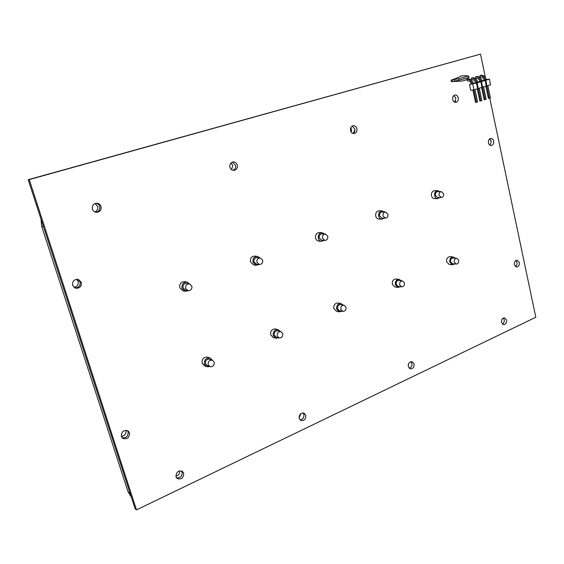 <?xml version="1.0" encoding="UTF-8"?>
<svg xmlns="http://www.w3.org/2000/svg" width="564" height="564" viewBox="0 0 564 564"><rect width="100%" height="100%" fill="white"/><g stroke="black" fill="none" stroke-linecap="round" stroke-linejoin="round"><path stroke-width="0.85" d="M452.265 79.827L458.779 78.706L468.649 76.006C464.017 75.259 460.71 75.689 458.722 77.282L451.799 79.989M451.115 80.264L451.433 81.717L459.096 80.173L468.973 77.536L468.691 76.027M339.302 311.836L336.461 311.257L333.839 308.557C333.557 304.983 334.96 303.122 338.069 302.988L340.917 303.524C337.801 303.658 336.384 305.526 336.673 309.121L339.302 311.836L341.883 311.229M321.586 241.314L318.794 241.103C317.172 240.891 316.094 239.897 315.551 238.135C315.191 234.8 316.453 232.939 319.358 232.558L322.157 232.728C319.245 233.108 317.969 234.976 318.336 238.325C318.879 240.102 319.964 241.096 321.586 241.314L324.159 240.384M275.747 338.188L273.145 337.441L270.621 334.769C270.346 330.849 271.975 328.918 275.507 328.981L278.123 329.679C274.583 329.616 272.948 331.554 273.223 335.502L275.747 338.188L278.574 337.794M256.218 265.277L253.68 264.925L250.437 261.922C250.056 258.298 251.516 256.352 254.815 256.091L257.367 256.394C254.054 256.655 252.587 258.615 252.968 262.26L256.218 265.277L259.066 264.495M185.07 291.264L182.835 290.749L179.733 287.753C179.352 283.734 181.079 281.704 184.907 281.676L187.156 282.134C183.314 282.169 181.58 284.214 181.96 288.253L185.07 291.264L188.242 290.728M206.685 366.699L204.358 365.761L202.088 363.188C201.856 358.81 203.773 356.815 207.841 357.216L210.175 358.105C206.093 357.71 204.168 359.712 204.401 364.111L206.685 366.699L209.752 366.635M381.877 219.156L378.881 219.072C377.302 218.924 376.244 217.951 375.716 216.153C375.377 213.044 376.505 211.274 379.086 210.83L382.082 210.873C379.494 211.317 378.366 213.1 378.705 216.223C379.241 218.028 380.298 219.008 381.877 219.156L384.218 218.148M398.001 287.421L394.969 286.991L392.332 284.312C392.05 280.999 393.291 279.215 396.048 278.968L399.079 279.356C396.316 279.61 395.075 281.401 395.357 284.728L398.001 287.421L400.362 286.688M452.391 264.763L449.205 264.46L446.603 261.809C446.343 258.714 447.442 257.008 449.917 256.683L453.111 256.951C450.629 257.276 449.522 258.996 449.79 262.098L452.391 264.763L454.556 263.945M437.692 198.627L434.527 198.641C433.004 198.535 431.989 197.583 431.481 195.786C431.171 192.86 432.172 191.161 434.499 190.688L437.664 190.632C435.337 191.104 434.329 192.81 434.632 195.75C435.147 197.562 436.162 198.521 437.692 198.627L439.828 197.569M232.319 162.136L235.526 165.189C235.985 167.649 235.174 169.362 233.094 170.321M237.296 165.04C237.733 167.994 236.626 169.771 233.975 170.37C232.001 170.363 230.655 169.334 229.936 167.275C229.499 164.35 230.577 162.573 233.186 161.938C235.202 161.917 236.57 162.947 237.296 165.04M96.007 203.28C97.84 203.632 99.067 204.697 99.701 206.466C100.244 209.582 98.996 211.521 95.965 212.275M101.012 206.487C101.52 209.956 100.054 211.909 96.613 212.346C94.54 212.163 93.138 211.084 92.397 209.103C91.876 205.698 93.293 203.738 96.655 203.23C98.799 203.364 100.251 204.45 101.012 206.487M77.691 279.293L80.116 281.972C80.56 285.835 78.812 287.83 74.885 287.95M81.35 282.324C81.702 286.554 79.743 288.507 75.477 288.183L72.587 285.328C72.206 281.168 74.124 279.194 78.318 279.42L81.35 282.324M127.379 430.558L128.141 431.904C128.324 436.289 126.287 438.242 122.028 437.756M129.537 432.884C129.473 437.819 127.182 439.638 122.656 438.334L121.323 436.473C121.359 431.573 123.629 429.733 128.134 430.959L129.537 432.884M182.123 472.068C182.313 476.171 180.459 478.117 176.546 477.898C180.445 478.096 182.299 476.15 182.101 472.047L181.53 470.933L182.123 472.068M183.688 473.175C183.617 477.927 181.467 479.731 177.237 478.582L176.003 476.82C176.06 472.089 178.196 470.27 182.398 471.363L183.688 473.175M302.995 412.89L303.89 414.441C304.2 417.614 302.924 419.433 300.055 419.919M305.815 415.252C305.935 419.13 304.313 420.885 300.929 420.511L299.181 418.396C299.047 414.533 300.661 412.77 304.024 413.109L305.815 415.252M411.903 363.329C412.214 365.839 411.332 367.488 409.26 368.285C411.318 367.481 412.199 365.832 411.889 363.329L410.944 361.665L411.889 363.329M414.075 363.9C414.258 367.192 412.989 368.842 410.268 368.849L408.322 366.635C408.139 363.357 409.394 361.7 412.101 361.679L414.075 363.9M504.216 319.647C504.491 321.684 503.871 323.158 502.362 324.067C503.863 323.158 504.477 321.684 504.209 319.647L503.342 318.004L504.209 319.647M506.564 320.035C506.74 322.932 505.711 324.469 503.469 324.645L501.502 322.439C501.318 319.555 502.341 318.011 504.576 317.821L506.564 320.035M516.962 262.338C517.23 264.227 516.702 265.63 515.383 266.56C516.702 265.63 517.223 264.22 516.955 262.345L515.912 260.498L516.962 262.338M519.338 262.542C519.543 265.263 518.605 266.765 516.532 267.054L514.347 264.72C514.142 262.006 515.073 260.498 517.139 260.201L519.338 262.542M490.123 139.195L491.307 141.289L490.067 145.272L491.307 141.289L489.651 138.878M493.662 141.078C493.93 143.559 493.133 145.047 491.265 145.533C489.855 145.512 488.91 144.631 488.431 142.868C488.163 140.401 488.953 138.913 490.807 138.413C492.231 138.42 493.183 139.308 493.662 141.078M453.858 95.527L455.916 98.214L454.732 102.204L455.663 100.977M458.222 97.847C458.518 100.272 457.756 101.774 455.923 102.345C454.337 102.422 453.259 101.478 452.695 99.525C452.391 97.114 453.146 95.612 454.965 95.027C456.572 94.942 457.658 95.88 458.222 97.847M352.19 126.068L354.791 128.945C355.158 130.968 354.594 132.477 353.113 133.471L354.925 129.917M356.878 128.67C357.238 131.313 356.335 132.942 354.178 133.541C352.394 133.597 351.182 132.618 350.547 130.594C350.181 127.965 351.069 126.343 353.205 125.723C355.01 125.645 356.236 126.625 356.878 128.67M477.941 82.379L477.919 82.302C476.566 79.038 474.726 77.529 472.392 77.797L471.314 78.114L471.617 79.538C473.344 79.312 474.754 80.377 475.84 82.753L476.834 82.626C475.48 79.355 473.647 77.853 471.314 78.114M489.749 98.129L535.8 317.25L136.481 509.884L29.243 179.599L480.5 54.116L485.435 77.592M479.922 75.59L480.218 77.014C481.959 76.775 483.369 77.832 484.455 80.194L485.449 80.06C484.109 76.81 482.262 75.322 479.922 75.59L480.986 75.28C483.334 75.005 485.181 76.492 486.52 79.743L485.449 80.06M482.255 81.096L482.234 81.019C480.888 77.761 479.047 76.267 476.707 76.535L475.628 76.845L475.931 78.269C477.666 78.036 479.076 79.101 480.161 81.47L481.155 81.343C479.809 78.079 477.969 76.584 475.628 76.845M473.598 83.669L473.577 83.592C472.223 80.314 470.383 78.805 468.057 79.066L466.971 79.383L467.281 80.821C469.001 80.589 470.404 81.667 471.497 84.043L472.484 83.916C471.13 80.638 469.29 79.129 466.971 79.383M452.857 79.616L451.334 80.137M136.481 509.884L135.071 508.594L28.2 179.697L29.243 179.599M28.2 179.697L480.5 54.116M486.788 85.982L489.369 98.249L488.403 98.347L485.858 86.278M487.86 85.679L490.426 97.917L489.369 98.249M482.502 87.279L485.096 99.581L484.138 99.673L481.578 87.575M483.581 86.969L486.168 99.243L485.096 99.581M478.187 88.583L480.81 100.914L479.851 101.012L477.271 88.872M479.273 88.266L481.882 100.582L480.81 100.914M473.852 89.895L476.488 102.26L475.537 102.352L472.893 90.007M474.937 89.577L477.574 101.922L476.488 102.26M486.45 79.538L489.453 79.15L490.525 84.875L486.224 86.052M489.453 79.15L485.808 80.236L482.537 80.652L484.42 80.095M486.887 85.968L485.808 80.236M482.157 80.814L485.167 80.426L486.246 86.165L481.917 87.35M485.167 80.426L481.501 81.512L478.237 81.935L480.126 81.371M482.234 81.019L481.155 81.343M482.587 87.265L481.501 81.512M477.842 82.09L480.852 81.71L481.938 87.462L477.588 88.654M480.852 81.71L477.165 82.802L473.908 83.218L475.804 82.654M477.919 82.302L476.834 82.626M478.265 88.576L477.165 82.802M473.499 83.38L476.509 83L477.609 88.774L473.908 89.887L470.665 90.268L469.558 84.508L471.455 83.944M476.509 83L469.558 84.508M473.577 83.592L472.484 83.916M473.908 89.887L472.801 84.106M451.299 79.975L452.455 79.757M185.634 288.43C185.352 285.412 186.649 283.889 189.518 283.868L191.894 286.131C192.169 289.177 190.858 290.693 187.96 290.679L185.634 288.43M256.909 262.274C256.62 259.553 257.713 258.101 260.187 257.903L262.655 260.166C262.93 262.909 261.823 264.361 259.334 264.53L256.909 262.274M322.481 238.212C322.213 235.71 323.165 234.314 325.329 234.032L327.783 236.267C328.051 238.776 327.085 240.172 324.906 240.433L322.481 238.212M383.019 215.991C382.773 213.664 383.612 212.332 385.536 212.008L387.919 214.193C388.166 216.534 387.32 217.859 385.381 218.176L383.019 215.991M439.081 195.419C438.855 193.226 439.603 191.957 441.337 191.605L443.628 193.748C443.854 195.948 443.1 197.217 441.351 197.562L439.081 195.419M208.137 364.739C207.968 361.454 209.406 359.959 212.452 360.262L214.2 362.215C214.355 365.521 212.91 367.009 209.843 366.671L208.137 364.739M277.206 335.94C277.002 332.993 278.221 331.547 280.858 331.597L282.783 333.613C282.98 336.574 281.746 338.019 279.088 337.942L277.206 335.94M340.846 309.396C340.635 306.717 341.692 305.321 344.012 305.223L345.993 307.253C346.204 309.946 345.14 311.335 342.806 311.42L340.846 309.396M454.239 262.112C454.048 259.8 454.866 258.516 456.713 258.277L458.666 260.265C458.863 262.591 458.031 263.867 456.177 264.1L454.239 262.112M399.686 284.862C399.481 282.381 400.405 281.048 402.463 280.858L404.451 282.874C404.656 285.363 403.725 286.695 401.653 286.872L399.686 284.862M456.713 258.277L453.026 257.967C451.186 258.206 450.368 259.475 450.565 261.781L452.497 263.755L456.177 264.1M441.337 191.605L437.678 191.668C435.951 192.014 435.204 193.283 435.429 195.461L437.699 197.59L441.351 197.562M385.536 212.008L382.068 211.944C380.15 212.275 379.311 213.594 379.565 215.913L381.92 218.085L385.381 218.176M402.463 280.858L398.952 280.4C396.901 280.59 395.984 281.915 396.189 284.383L398.149 286.378L401.653 286.872M344.012 305.223L340.719 304.602C338.407 304.701 337.364 306.083 337.575 308.748L339.528 310.757L342.806 311.42M280.858 331.597L277.833 330.786C275.204 330.737 273.991 332.168 274.196 335.094L276.078 337.089L279.088 337.942M212.452 360.262L209.745 359.226C206.72 358.923 205.289 360.41 205.458 363.674L207.157 365.592L209.843 366.671M325.329 234.032L322.093 233.841C319.936 234.116 318.991 235.505 319.259 237.987L321.677 240.201L324.906 240.433M260.187 257.903L257.24 257.551C254.78 257.741 253.687 259.186 253.976 261.893L256.387 264.128L259.334 264.53M189.518 283.868L186.91 283.325C184.061 283.347 182.771 284.855 183.053 287.851L185.366 290.086L187.96 290.679M179.747 470.82C179.853 473.626 178.562 475.424 175.869 476.22M408.533 363.928L408.237 365.091M350.737 127.781L351.485 129.375L351.28 132.18M99.814 206.903C100.054 209.871 98.742 211.655 95.859 212.261M95.013 203.541L97.614 206.41C98.171 208.99 97.262 210.837 94.9 211.944M80.081 281.866L80.102 281.944C80.539 285.849 78.77 287.837 74.793 287.908M76.669 279.272L78.149 281.387C78.685 284.679 77.296 286.674 73.969 287.372M127.57 430.79L128.127 431.883C128.303 436.268 126.265 438.214 122.007 437.727M125.906 430.29L125.92 430.332C126.357 433.801 124.82 435.831 121.309 436.437M302.988 412.89L303.876 414.427C304.186 417.6 302.91 419.419 300.041 419.905M300.929 413.56L299.089 417.938M235.653 165.781C235.801 168.009 234.934 169.517 233.052 170.314M231.014 162.961L232.735 165.407L231.628 169.708M189.793 283.946L187.156 282.134M259.919 257.868L257.367 256.394M324.582 233.989L322.157 232.728M212.353 360.227L210.175 358.105M280.336 331.456L278.123 329.679M343.081 305.046L340.917 303.524M401.166 280.689L399.079 279.356M384.373 211.986L382.082 210.873M439.814 191.633L437.664 190.632M455.092 258.143L453.111 256.951M40.996 219.072L41.729 226.531L43.372 226.39M131.349 497.145L128.021 491.716L130.213 493.648M43.47 226.707L130.235 493.662M41.729 226.531L128.021 491.716M452.159 80.137L452.476 81.604M454.394 79.658L454.718 81.124M458.779 78.706L459.096 80.173M468.973 77.536C465.589 82.443 454.965 81.019 452.864 81.526"/></g></svg>
